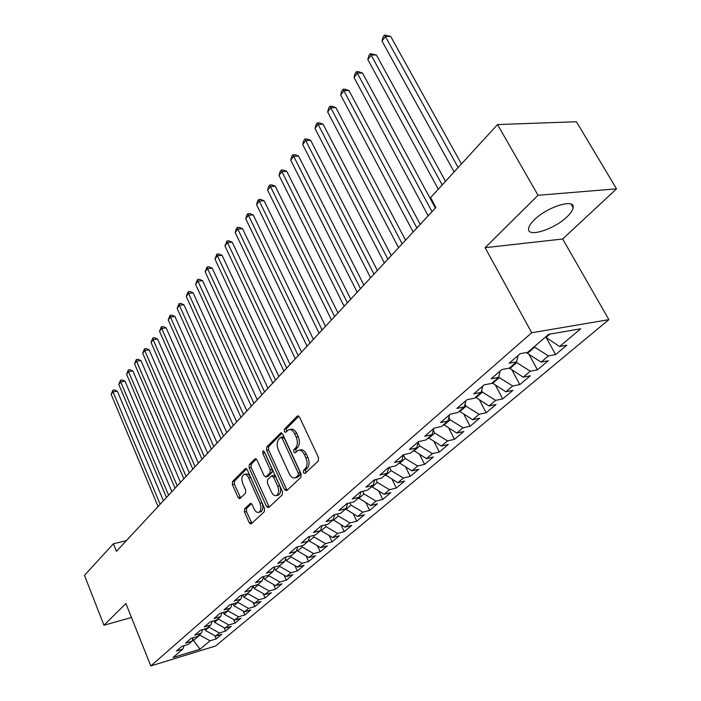 <?xml version="1.0" encoding="UTF-8"?>
<svg xmlns="http://www.w3.org/2000/svg" width="701" height="701" viewBox="0 0 701 701"><rect width="100%" height="100%" fill="white"/><g stroke="black" fill="none" stroke-linecap="round" stroke-linejoin="round"><path stroke-width="1.05" d="M303.393 472.754L304.979 473.517L318.298 461.03L318.499 457.56L299.529 417.113L297.259 416.131L284.413 429.108L284.291 431.483L285.57 432.359L288.689 429.731C290.959 429.117 292.939 430.458 294.63 433.726L296.173 437.056C297.943 441.604 297.75 445.249 295.585 447.992L293.912 449.621L293.78 452.005L295.103 452.89L298.188 450.349C300.51 449.727 302.543 451.102 304.278 454.458L305.846 457.823C307.634 462.415 307.424 466.069 305.224 468.776L303.524 470.371L303.393 472.754M299.073 450.165L300.212 449.919C302.543 449.297 304.567 450.664 306.311 454.02L307.879 457.376C309.667 461.968 309.456 465.613 307.248 468.321L305.548 469.915L305.741 472.807M298.854 416.184L286.437 428.705L286.543 431.474M289.618 429.538L290.722 429.319C292.983 428.714 294.963 430.046 296.654 433.314L298.205 436.635C299.975 441.183 299.774 444.82 297.61 447.562L295.936 449.192L296.085 452.022M567.135 216.705C570.798 213.2 572.805 210.186 573.146 207.671C575.206 198.12 546.982 206.891 534.241 219.921C530.771 223.339 528.896 226.239 528.624 228.631C526.968 238.016 554.272 229.455 567.135 216.705M244.623 508.838L244.491 512.002L249.249 522.78L251.002 524.076L264.382 511.616L264.531 508.383L247.234 469.74L245.525 468.505L232.539 481.499L232.408 484.663L238.077 497.491L239.777 498.753L245.525 493.215L245.665 490.025L242.809 483.602C241.275 479.151 241.687 476.11 244.036 474.481C245.771 474.025 247.304 475.138 248.627 477.81L259.983 503.213C261.534 507.673 261.14 510.714 258.792 512.326C256.995 512.79 255.409 511.642 254.051 508.873L252.167 504.641L250.415 503.362L244.623 508.838L246.586 508.374L246.445 511.537L251.913 523.305M116.454 551.319L435.917 207.496L430.589 197.621L497.535 124.559L538.026 195.281L485.118 247.69L531.726 332.756L150.803 665.95L125.891 603.508L103.958 625.231L84.471 575.355L113.413 543.766L116.454 551.319M284.492 489.587L286.683 490.682L300.895 477.355L301.088 473.964L282.661 434.085L280.838 432.85L266.739 446.958L266.582 450.27L284.492 489.587L286.499 489.123L287.252 490.157M282.258 494.836L268.623 507.629L266.511 506.525L249.153 467.812L249.302 464.579L255.225 458.708L256.969 459.944L264.058 475.655L265.845 476.917L269.999 472.973L270.165 469.67L262.7 453.232L263.05 450.761L264.295 451.637L282.433 491.524L282.258 494.836M531.726 332.756L608.871 319.656L215.584 645.989L150.803 665.95M509.355 368.121L516.628 361.856L509.11 363.267L520.177 353.69L527.722 352.314L548.638 334.324L580.682 328.787L559.626 346.513L566.794 345.207L555.604 354.583L548.454 355.924L541.119 362.093L548.261 360.735L537.422 369.813L530.298 371.197L523.2 377.182L509.382 368.095L501.846 369.541L491.138 378.812L498.621 377.357L491.585 383.412L484.111 384.884L473.736 393.857L481.184 392.358L474.367 398.229L466.936 399.745L456.886 408.438L464.29 406.895L457.683 412.582L450.296 414.142L440.552 422.563L447.921 420.986L441.507 426.497L434.164 428.092L424.718 436.267L432.044 434.646L425.822 439.991L418.515 441.63L409.358 449.551L416.639 447.904L410.602 453.091L403.338 454.756L394.444 462.45L401.682 460.767L395.828 465.806L388.608 467.506L379.977 474.971L387.162 473.263L381.475 478.161L374.299 479.878L365.913 487.134L373.063 485.399L367.534 490.157L360.402 491.9L352.252 498.954L359.35 497.193L353.979 501.82L346.89 503.59L338.969 510.442L346.022 508.663L340.8 513.158L333.755 514.946L326.053 521.614L333.063 519.818L327.98 524.19L320.979 526.004L313.478 532.488L320.453 530.666L315.503 534.924L308.545 536.756L301.246 543.073L308.168 541.233L303.349 545.378L296.444 547.227L289.338 553.369L296.216 551.521L291.52 555.56L284.667 557.418L277.745 563.402L284.571 561.536L279.997 565.47L273.188 567.346L266.441 573.181L273.224 571.306L268.772 575.135L261.999 577.019L255.427 582.706L262.165 580.822L257.819 584.555L251.098 586.448L244.693 591.995L251.387 590.093L247.146 593.747L240.469 595.648L234.213 601.055L240.864 599.145L236.736 602.702L230.103 604.612L224.005 609.896L230.603 607.977L226.572 611.447L219.983 613.366L214.033 618.519L220.596 616.591L216.653 619.982L210.107 621.91L204.298 626.931L210.817 625.003L206.97 628.315L200.468 630.243L194.799 635.15L201.275 633.222L197.516 636.447L191.058 638.392L185.52 643.185L191.951 641.24L188.28 644.403L181.866 646.34L176.45 651.027L182.838 649.082L184.161 645.647M512.08 370.172L519.809 384.577L530.315 375.78L523.2 377.182M519.809 384.577L512.711 386.006L505.833 391.798L492.19 382.886M495.572 385.384L502.722 398.887L512.913 390.352L505.833 391.798M502.722 398.887L495.66 400.359L488.991 405.975L475.523 397.23M479.537 400.105L486.152 412.766L496.036 404.495L488.991 405.975M486.152 412.766L479.125 414.282L472.649 419.733L459.357 411.145M463.939 414.344L470.073 426.243L479.668 418.208L472.649 419.733M470.073 426.243L463.081 427.785L456.798 433.078L443.672 424.64M448.771 428.145L454.467 439.317L463.773 431.518L456.798 433.078M454.467 439.317L447.51 440.894L441.402 446.038L428.442 437.748M434.015 441.525L439.299 452.022L448.342 444.443L441.402 446.038M439.299 452.022L432.386 453.635L426.453 458.62L413.643 450.48M419.654 454.493L424.569 464.369L433.358 456.999L426.453 458.62M424.569 464.369L417.691 465.999L411.925 470.853L399.272 462.844M405.677 467.085L410.243 476.365L418.786 469.206L411.925 470.853M410.243 476.365L403.399 478.029L397.8 482.744L385.296 474.866M392.069 479.309L396.319 488.036L404.626 481.07L397.8 482.744M396.319 488.036L389.511 489.719L384.069 494.301L371.705 486.564M378.812 491.173L382.772 499.384L390.851 492.61L384.069 494.301M382.772 499.384L376.008 501.092L370.706 505.552L358.491 497.938M365.904 502.705L369.585 510.433L377.453 503.835L370.706 505.552M369.585 510.433L362.855 512.159L357.694 516.506L345.628 509.005M353.322 513.921L356.748 521.185L364.406 514.771L357.694 516.506M356.748 521.185L350.062 522.928L345.032 527.161L333.08 519.748M341.054 524.821L344.244 531.665L351.7 525.408L345.032 527.161M344.244 531.665L337.593 533.426L332.703 537.544L321.128 530.78L320.716 529.868M329.093 535.433L332.064 541.864L339.328 535.774L332.703 537.544M332.064 541.864L325.457 543.643L320.69 547.656L309.246 540.997L308.668 539.744M317.422 545.755L320.191 551.81L327.279 545.877L320.69 547.656M320.191 551.81L313.627 553.606L308.975 557.514L297.653 550.96L296.944 549.382M306.039 555.814L308.615 561.51L315.529 555.718L308.975 557.514M308.615 561.51L302.096 563.315L297.557 567.127L286.367 560.669L285.526 558.793M294.928 565.611L297.329 570.965L304.068 565.313L297.557 567.127M297.329 570.965L290.845 572.778L286.429 576.502L275.353 570.141L274.389 567.976M284.089 575.153L286.323 580.183L292.895 574.68L286.429 576.502M286.323 580.183L279.883 582.014L275.563 585.642L264.601 579.377L263.541 576.949M273.495 584.459L275.581 589.182L281.995 583.81L275.563 585.642M275.581 589.182L269.175 591.022L264.969 594.562L254.121 588.393L253.043 585.905M263.155 593.537L265.092 597.971L271.357 592.722L264.969 594.562M265.092 597.971L258.73 599.811L254.621 603.272L243.887 597.191L242.923 594.947M253.052 602.387L254.857 606.549L260.974 601.423L254.621 603.272M254.857 606.549L248.531 608.398L244.518 611.78L233.897 605.778L233.039 603.771M243.177 611.018L244.859 614.926L250.827 609.923L244.518 611.78M244.859 614.926L238.577 616.784L234.66 620.078L224.136 614.164L223.382 612.376M233.529 619.447L235.089 623.11L240.925 618.221L234.66 620.078M235.089 623.11L228.85 624.977L225.021 628.192L214.602 622.365L213.936 620.779M224.101 627.684L225.547 631.102L231.242 626.326L225.021 628.192M225.547 631.102L219.343 632.977L215.601 636.122L205.288 630.374L204.71 628.981M214.874 635.719L216.215 638.918L221.788 634.247L215.601 636.122M216.215 638.918L210.046 640.793L200.074 649.196L173.051 657.494L182.838 649.082M191.951 641.24L193.301 637.717M192.836 638.918L193.494 640.512L199.803 635.088L199.619 634.642M210.046 640.793L199.803 635.088M200.074 649.196L193.494 640.512L192.065 640.942M201.275 633.222L202.642 629.603M205.288 630.374L208.994 627.185L208.802 626.738M219.343 632.977L208.994 627.185M210.817 625.003L212.21 621.288M214.602 622.365L218.388 619.106L218.204 618.65M228.85 624.977L218.388 619.106M220.596 616.591L222.015 612.779M224.136 614.164L228.009 610.834L227.816 610.378M238.577 616.784L228.009 610.834M230.603 607.977L232.049 604.052M233.897 605.778L237.867 602.369L237.665 601.905M248.531 608.398L237.867 602.369M240.864 599.145L242.336 595.114M243.887 597.191L247.952 593.694L247.751 593.23M258.73 599.811L247.952 593.694M251.387 590.093L252.877 585.948M254.121 588.393L258.283 584.809L258.073 584.336M269.175 591.022L258.283 584.809M262.165 580.822L263.681 576.555M264.601 579.377L268.869 575.705L268.632 575.179M279.883 582.014L268.869 575.705M273.224 571.306L274.766 566.916M275.353 570.141L279.725 566.382L279.392 565.637M290.845 572.778L279.725 566.382M284.571 561.536L286.131 557.015M286.367 560.669L290.845 556.813L290.416 555.858M302.096 563.315L290.845 556.813M296.216 551.521L297.802 546.859M297.653 550.96L302.254 547.008L301.719 545.816M313.627 553.606L302.254 547.008M308.168 541.233L309.781 536.431M309.246 540.997L313.96 536.94L313.303 535.503M325.457 543.643L313.96 536.94M320.453 530.666L322.083 525.715M321.128 530.78L325.974 526.617L325.185 524.918M337.593 533.426L325.974 526.617M333.063 519.818L334.719 514.709M333.334 520.291L338.303 516.015L337.383 514.026M350.062 522.928L338.303 516.015M346.022 508.663L347.705 503.388M345.865 509.513L350.973 505.123L349.887 502.836M362.855 512.159L350.973 505.123M359.35 497.193L361.05 491.743M358.737 498.455L363.977 493.942L362.732 491.331M376.008 501.092L363.977 493.942M373.063 485.399L374.781 479.764M371.959 487.081L377.348 482.446L375.92 479.493M389.511 489.719L377.348 482.446M387.162 473.263L388.906 467.436M385.55 475.392L391.097 470.625L389.476 467.295M403.399 478.029L391.097 470.625M401.682 460.767L403.443 454.73M399.535 463.379L405.231 458.472L403.425 454.809M417.691 465.999L405.231 458.472M416.639 447.904L418.392 441.735M413.914 451.015L419.776 445.967L418.129 442.655M432.386 453.635L419.776 445.967M432.044 434.646L433.761 428.442M428.714 438.291L434.751 433.095L433.279 430.177M447.51 440.894L434.751 433.095M447.921 420.986L449.595 414.747M443.952 425.192L450.173 419.838L448.894 417.349M463.081 427.785L450.173 419.838M464.29 406.895L465.928 400.621M459.646 411.697L466.051 406.186L465.008 404.162M479.125 414.282L466.051 406.186M481.184 392.358L482.77 386.049M475.821 397.791L482.428 392.113L481.631 390.588M495.66 400.359L482.428 392.113M498.621 377.357L500.155 371.004M492.496 383.456L499.305 377.594L498.797 376.639M512.711 386.006L499.305 377.594M516.628 361.856L518.109 355.477M509.688 368.673L516.725 362.627L516.409 362.049M530.298 371.197L516.725 362.627M541.119 362.093L527.441 353.409L526.924 352.463M527.441 353.409L534.697 347.17L534.381 346.583M548.454 355.924L534.697 347.17M126.355 540.655L113.413 543.766M103.958 625.231L131.481 617.511M485.118 247.69L562.693 239.006L616.529 188.841L538.026 195.281M616.529 188.841L576.441 121.746L497.535 124.559M562.693 239.006L608.871 319.656M559.626 346.513L545.439 337.067M545.764 337.654L549.899 334.105M546.552 338.162L555.604 354.583M529.062 354.443L537.422 369.813M282.012 433.165L268.746 446.537L268.588 449.849L286.499 489.123M298.109 475.48L298.24 473.114L282.109 438.169L280.838 437.293L278.867 439.185C276.79 441.893 276.606 445.468 278.323 449.928L289.224 473.683C290.941 477.057 292.957 478.441 295.27 477.837L298.109 475.48L300.124 475.024L300.256 472.658L298.24 473.114M281.031 437.258L282.853 436.881L284.133 437.748L300.256 472.658M296.488 477.556L298.363 476.68L296.348 477.144M300.124 475.024L298.363 476.68M256.347 459.041L251.282 464.15L251.133 467.383L269.228 507.068M267.607 476.531L271.997 472.527L272.163 469.232L264.698 452.811L262.7 453.232M264.47 452.031L264.698 452.811M271.489 492.102C272.891 494.897 274.52 496.045 276.378 495.563C278.84 493.881 279.27 490.761 277.675 486.205L273.53 477.074L271.383 476.014L267.545 479.738L267.388 483.015L271.489 492.102M277.78 495.23L278.376 495.09C280.838 493.416 281.276 490.297 279.673 485.749L277.675 486.205M271.953 475.742L273.714 475.348L275.528 476.627L279.673 485.749M251.484 503.66L246.586 508.374M260.229 511.984L260.763 511.853C263.112 510.232 263.515 507.2 261.964 502.748L259.983 503.213M244.631 474.349L246.016 474.042C247.751 473.596 249.276 474.7 250.607 477.372L261.964 502.748M246.629 468.838L234.502 481.07L234.371 484.225L240.671 497.973M461.433 163.955L390.702 36.461L385.603 36.364L381.992 41.07L454.125 171.938M458.156 167.53L384.525 35.05L390.702 36.461M381.992 41.07L383.088 36.934L384.525 35.05M445.503 181.349L376.402 55.02L371.328 54.985L367.823 59.55L438.291 189.209M442.208 184.941L370.312 53.635L376.402 55.02M367.823 59.55L368.91 55.467L370.312 53.635M435.365 208.092L362.505 73.053L357.466 73.07L354.058 77.513L428.197 215.803M432.026 211.684L356.494 71.686L358.509 71.686L362.505 73.053M354.058 77.513L355.135 73.465L356.494 71.686M420.223 224.381L348.993 90.578L343.989 90.648L340.677 94.968L413.169 231.978M416.885 227.983L343.069 89.237L345.076 89.211L348.993 90.578M340.677 94.968L341.746 90.964L343.069 89.237M405.529 240.206L335.858 107.621L330.89 107.735L327.665 111.941L398.562 247.698M402.172 243.808L330.013 106.298L332.002 106.263L335.858 107.621M327.665 111.941L328.734 107.98L330.013 106.298M391.246 255.576L323.082 124.208L318.14 124.366L315.012 128.449L384.376 262.963M387.89 259.186L317.316 122.903L319.297 122.841L323.082 124.208M315.012 128.449L316.072 124.533L317.316 122.903M377.366 270.516L310.657 140.34L305.741 140.542L302.692 144.511L370.584 277.806M374.001 274.135L304.961 139.052L306.924 138.973L310.657 140.34M302.692 144.511L303.743 140.647L304.961 139.052M363.863 285.044L298.547 156.043L293.675 156.279L290.705 160.152L357.177 292.238M360.498 288.672L292.939 154.781L294.884 154.684L298.547 156.043M290.705 160.152L291.747 156.323L292.939 154.781M350.728 299.178L286.762 171.333L281.916 171.614L279.033 175.381L344.13 306.276M347.363 302.806L281.916 171.614L281.224 170.089L283.16 169.984L286.762 171.333M279.033 175.381L280.067 171.596L281.224 170.089M337.952 312.935L275.283 186.238L270.472 186.545L267.651 190.225L331.442 319.936M334.579 316.563L270.472 186.545L269.815 185.003L271.734 184.88L275.283 186.238M267.651 190.225L268.685 186.475L269.815 185.003M325.509 326.324L264.093 200.749L259.317 201.099L256.575 204.683L319.078 333.238M322.136 329.952L259.317 201.099L258.695 199.54L260.606 199.399L264.093 200.749M256.575 204.683L257.591 200.977L258.695 199.54M313.391 339.363L253.192 214.9L248.443 215.286L245.762 218.773L307.047 346.198M310.026 342.991L248.443 215.286L247.856 213.709L249.749 213.56L253.192 214.9M245.762 218.773L246.787 215.111L247.856 213.709M301.588 352.068L242.555 228.701L237.841 229.113L235.229 232.522L295.323 358.816M298.223 355.687L237.841 229.113L237.28 227.527L239.172 227.361L242.555 228.701M235.229 232.522L236.237 228.885L237.28 227.527M290.083 364.441L232.18 242.169L227.501 242.607L224.951 245.928L283.896 371.109M286.727 368.06L227.501 242.607L226.975 241.004L228.85 240.829L232.18 242.169M224.951 245.928L226.975 241.004M278.875 376.516L222.059 255.295L217.406 255.769L214.927 259.011L272.759 383.096M275.511 380.126L217.406 255.769L216.916 254.148L218.773 253.964L222.059 255.295M214.927 259.011L216.916 254.148M267.94 388.284L212.184 268.115L207.557 268.614L205.139 271.778L261.894 394.786M264.584 391.894L207.557 268.614L207.102 266.985L208.942 266.792L212.184 268.115M205.139 271.778L207.102 266.985M257.267 399.763L202.536 280.637L197.945 281.154L195.579 284.238L251.3 406.186M253.92 403.364L197.945 281.154L197.516 279.515L199.347 279.313L202.536 280.637M195.579 284.238L197.516 279.515M246.866 410.961L193.117 292.852L188.56 293.395L186.247 296.409L240.96 417.314M243.519 414.554L188.56 293.395L188.148 291.747L189.971 291.537L193.117 292.852M186.247 296.409L188.148 291.747M236.701 421.897L183.916 304.795L179.395 305.356L177.134 308.3L230.874 428.171M233.372 425.481L179.395 305.356L179.009 303.708L180.823 303.48L183.916 304.795M177.134 308.3L179.009 303.708M226.782 432.57L174.935 316.458L170.431 317.045L168.222 319.919L221.017 438.773M223.461 436.153L170.431 317.045L170.071 315.38L171.868 315.152L174.935 316.458M168.222 319.919L170.071 315.38M217.1 442.997L166.146 327.858L161.677 328.462L159.521 331.275L211.395 449.131M213.779 446.563L161.677 328.462L161.344 326.797L163.131 326.561L166.146 327.858M159.521 331.275L161.344 326.797M207.636 453.179L157.559 339.004L153.116 339.626L151.013 342.377L202.002 459.243M204.333 456.737L153.116 339.626L152.809 337.961L154.579 337.707L157.559 339.004M151.013 342.377L152.809 337.961M198.392 463.133L149.155 349.904L144.748 350.544L142.689 353.234L192.819 469.127M195.088 466.682L144.748 350.544L144.459 348.87L146.22 348.616L149.155 349.904M142.689 353.234L144.459 348.87M189.349 472.86L140.936 360.568L136.564 361.225L134.548 363.854L183.837 478.792M186.063 476.391L136.564 361.225L136.292 359.543L138.044 359.28L140.936 360.568M134.548 363.854L136.292 359.543M180.516 482.367L132.901 370.995L128.555 371.67L126.583 374.246L175.066 488.238M177.239 485.889L128.555 371.67L128.309 369.988L130.044 369.716L132.901 370.995M126.583 374.246L128.309 369.988M171.876 491.664L125.041 381.204L120.721 381.896L118.784 384.411L166.479 497.473M168.608 495.178L120.721 381.896L120.484 380.205L122.211 379.933L125.041 381.204M118.784 384.411L120.484 380.205M163.429 500.759L117.339 391.193L113.054 391.894L111.161 394.365L158.093 506.508M160.17 504.264L113.054 391.894L112.835 390.203L114.552 389.922L117.339 391.193M111.161 394.365L112.835 390.203M307.248 468.321L305.224 468.776M307.879 457.376L305.846 457.823M306.311 454.02L304.278 454.458M295.936 449.192L293.912 449.621M297.61 447.562L295.585 447.992M298.205 436.635L296.173 437.056M296.654 433.314L294.63 433.726M286.437 428.705L284.413 429.108M298.433 415.903L297.259 416.131M305.548 469.915L303.524 470.371M268.588 449.849L266.582 450.27M268.746 446.537L266.739 446.958M281.557 432.876L280.461 433.095M284.133 437.748L282.109 438.169M268.492 506.043L266.511 506.525M251.133 467.383L249.153 467.812M251.282 464.15L249.302 464.579M255.865 458.726L254.884 458.936M268.168 476.259L266.178 476.706M271.997 472.527L269.999 472.973M272.163 469.232L270.165 469.67M275.528 476.627L273.53 477.074M250.967 503.353L250.117 503.555M250.607 477.372L248.627 477.81M240.04 497.035L238.077 497.491M234.371 484.225L232.408 484.663M234.502 481.07L232.539 481.499M246.139 468.513L245.192 468.724M251.212 522.298L249.249 522.78M246.445 511.537L244.491 512.002M571.122 204.201L573.146 207.671M297.285 477.372L295.27 477.837M267.843 476.478L265.845 476.917M278.376 495.09L276.378 495.563M260.763 511.853L258.792 512.326"/></g></svg>
